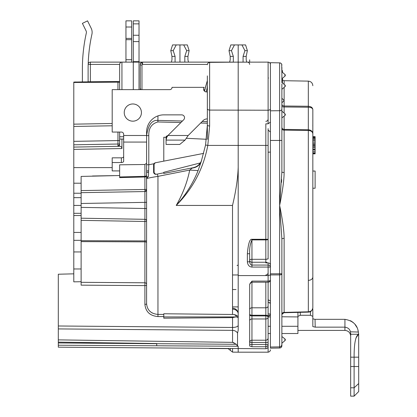 <?xml version="1.0" encoding="UTF-8"?>
<svg xmlns="http://www.w3.org/2000/svg" width="417" height="417" viewBox="0 0 417 417"><rect width="100%" height="100%" fill="white"/><g stroke="black" fill="none" stroke-linecap="round" stroke-linejoin="round"><path stroke-width="0.63" d="M268.115 152.2L270.409 152.09M268.115 258.973L268.115 239.29A2.294 0.61 180 0 1 265.827 239.9L265.827 239.29L268.115 239.29L268.115 128.618M270.409 108.821A2.294 1.407 180 0 1 268.115 110.229L209.626 110.078L209.626 62.373L238.196 62.123L232.514 62.159L238.196 62.123L238.196 330.248L237.549 333.115L237.549 346.235L238.196 346.235L238.196 352.188L268.115 352.188L268.115 315.742A2.294 1.757 180 0 0 270.409 313.985L268.115 313.98L268.115 299.75L270.43 301.038L270.409 301.84M200.316 162.927L163.787 172.289L163.787 173.43L190.778 168.181M195.672 167.233L193.014 167.749A11.467 11.467 0 0 0 201.708 160.107M163.787 161.134L163.787 137.224L166.081 137.329M186.352 138.293L206.457 139.268M166.081 140.102L166.081 144.444L179.737 144.444L185.033 140.102L166.081 140.102L166.753 137.349L167.952 135.499L183.694 119.757A2.867 2.867 0 0 0 181.671 114.863L163.787 114.863A17.196 17.196 0 0 0 146.591 132.059L146.591 142.072L123.661 142.072L123.661 135.499L146.591 135.499M281.85 343.248L281.876 345.719A2.294 2.294 0 0 1 280.584 347.783A2.294 2.294 0 0 0 281.876 345.719C281.673 347.173 280.917 347.94 279.604 348.013L270.409 348.174L270.409 62.696L279.625 62.858A2.294 2.294 0 0 1 281.876 65.151L281.678 64.218A2.294 2.294 0 0 0 281.152 63.478L280.417 63.014A2.294 2.294 0 0 0 279.76 62.863L279.802 62.868M270.409 302.002L270.43 301.038M270.398 303.138L269.523 302.575M238.196 346.235L237.549 346.235L236.371 344.296L58.307 342.956L58.307 347.179L265.827 348.748C267.203 348.622 267.969 347.861 268.115 346.454L268.115 281.105A2.294 1.209 0 0 0 270.409 279.896A2.294 2.294 0 0 1 268.115 282.189L251.951 282.189L251.951 307.798L265.827 307.798L265.827 282.189M268.115 130.099L270.409 132.022M124.235 112.569A8.601 8.601 0 0 0 132.83 121.17A8.601 8.601 0 0 0 141.431 112.569A8.601 8.601 0 0 0 132.83 103.969A8.601 8.601 0 0 0 124.235 112.569M166.753 137.349L166.753 136.031L167.952 135.499L188.187 135.499L203.089 120.596A5.734 5.734 0 0 1 207.353 118.918L207.353 110.807M207.353 90.854L207.353 91.933L206.436 91.933A2.867 2.867 0 0 1 204.142 87.346L172.044 87.346A2.294 2.294 0 0 1 169.75 89.639L112.194 89.639L112.194 132.059L121.368 132.059A2.294 2.294 0 0 1 123.661 134.352L123.661 135.499M281.876 171.903L279.625 205.435C282.601 190.95 284.102 179.977 284.128 172.508A2.294 0.605 0 0 1 281.876 171.903L281.876 86.064L281.876 98.24L284.17 100.533L281.876 102.827L281.876 107.982M207.353 139.309L207.353 121.655L202.162 121.519M207.353 107.982L207.353 75.884M207.353 88.493L207.353 125.183A2.294 0.777 0 0 0 209.626 125.955L207.802 145.413C203.407 168.65 192.883 188.656 176.229 205.435L232.514 205.435C235.923 191.226 237.815 178.523 238.196 167.321L238.196 243.549M195.615 166.909L192.242 168.077C196.715 167.498 199.727 165.268 201.27 161.4L205.565 145.001L207.353 125.183M200.384 162.823L198.998 164.538M198.158 165.309L197.632 165.721M201.27 161.4L198.106 170.579C193.092 183.162 185.794 194.781 176.229 205.435C182.792 193.947 187.29 182.161 189.719 170.068L198.106 170.579M192.242 168.077L189.719 170.068L157.954 176.36L157.954 314.418C151.017 313.782 147.227 310.222 146.591 303.732L146.591 284.603M235.657 62.143L245.363 62.123M270.409 313.146L270.409 312.573M270.409 130.172L270.409 129.807M270.409 274.985L268.115 275.59L268.115 262.903L265.827 262.903L265.827 239.9L251.951 239.9L251.951 259.306L265.827 259.306A2.294 0.954 180 0 0 268.115 258.352M270.409 264.967C270.268 263.711 269.507 263.028 268.115 262.903M270.409 267.068L251.951 267.068C249.298 266.89 247.771 265.139 247.364 261.808L249.658 261.808C250.002 264.076 250.768 265.16 251.951 265.071L268.115 265.071A2.294 2.002 0 0 1 270.409 267.068M249.658 261.808L249.658 253.75L247.364 253.75C248.235 243.643 249.762 238.826 251.951 239.29L265.827 239.29L265.827 145.413L207.802 145.413L205.565 145.001M238.196 275.59L268.115 275.59L268.115 281.105L251.951 281.105L249.658 284.477L249.658 346.021L251.951 346.741L265.827 346.741L265.827 344.484L268.115 344.484A2.294 2.262 180 0 1 265.827 346.741L265.827 348.748M270.409 122.077L268.115 123.828L265.827 123.828L265.827 145.413L268.115 145.413M281.876 91.933L281.876 111.276M281.876 86.611L281.876 85.855L281.876 86.611M247.484 62.123L247.364 62.123A2.294 2.294 0 0 1 249.658 64.416M248.443 62.123L247.86 62.123M246.186 59.829L246.744 62.123L246.186 59.829L246.186 56.389L247.37 50.66L245.587 44.927L238.196 44.927L238.196 62.123L236.846 62.123M268.131 78L268.485 78.01M269.424 62.534A2.294 2.294 -59 0 0 269.106 62.347A2.294 2.294 0 0 1 269.726 62.785A2.294 2.294 0 0 0 269.106 62.347A2.294 2.294 -59 0 1 269.424 62.534A2.294 2.294 -59 0 0 269.106 62.347M268.866 62.248A2.294 2.294 -59 0 0 268.506 62.159A2.294 2.294 0 0 1 268.866 62.248A2.294 2.294 -59 0 0 268.506 62.159A2.294 2.294 0 0 1 268.866 62.248A2.294 2.294 -59 0 0 268.506 62.159M269.987 63.087A2.294 2.294 0 0 1 270.18 63.41A2.294 2.294 -59 0 0 269.987 63.087A2.294 2.294 0 0 1 270.18 63.41A2.294 2.294 -59 0 0 269.987 63.087M270.279 63.65A2.294 2.294 0 0 1 270.378 64.02A2.294 2.294 -59 0 0 270.279 63.65A2.294 2.294 0 0 1 270.378 64.02A2.294 2.294 -59 0 0 270.279 63.65M233.317 62.123L139.023 62.123L139.023 89.639M184.83 62.123L184.83 56.389L186.68 50.66L183.694 44.927L179.951 44.927L179.951 62.123L139.023 62.123L139.023 20.85L133.289 20.85L133.289 62.123L90.411 62.123L121.941 62.123L121.941 89.639M246.186 56.389L243.075 56.389L243.075 62.123M241.933 44.927L244.925 50.66L243.075 56.389M238.196 44.927L230.799 44.927L229.016 50.66L230.205 56.389L233.317 56.389L231.466 50.66L234.453 44.927M233.317 56.389L233.317 62.149M230.205 59.829L229.647 62.123L230.205 59.829L230.205 56.389M229.647 62.123L179.951 62.123M231.404 62.185L231.023 62.123M182.432 121.019L157.954 120.393C151.934 119.861 148.144 124.944 146.591 135.645L148.801 135.645L148.801 164.741L146.591 164.741L146.591 142.072M156.823 174.17A2.294 2.283 -101 0 1 154.102 171.919L154.097 164.908A2.294 2.283 -101 0 1 155.942 162.661L155.452 162.755A2.294 2.283 79 0 0 153.607 165.007L153.612 172.012A2.294 2.283 79 0 0 156.333 174.264L163.787 172.815M155.942 162.661L203.704 153.378M193.014 167.749L163.787 173.43M237.945 316.701L238.196 317.624C238.159 316.122 236.674 315.075 233.744 314.486L163.787 313.761L163.787 316.93L163.787 316.571L157.97 316.576C150.047 315.883 145.689 311.817 144.897 304.379A1.72 0.646 180 0 0 146.591 303.732L146.591 178.664C147.295 178.236 151.084 177.47 157.954 176.36L157.537 174.645M236.257 316.93L163.787 316.93L163.787 318.202L232.561 317.624L236.267 316.826L238.196 317.624M146.591 284.248A1.72 1.47 180 0 0 144.897 282.789L144.897 241.85L81.122 241.62L81.122 240.692L81.122 285.15L81.122 281.73L73.788 281.84L73.788 268.97L81.122 268.97M73.788 273.833L58.307 274.224L58.307 342.133L156.709 343.53L156.729 345.787L159.523 345.802M146.591 242.543L146.591 240.927L146.591 242.543A1.72 0.693 0 0 0 144.897 241.85L144.897 240.927L81.122 240.692L81.122 207.39L81.122 220.364L144.897 221.474L144.907 213.144M144.907 212.352L144.897 208.505L81.122 207.39L81.122 190.585L81.122 203.48L144.897 202.365L144.902 189.037M119.648 172.362L119.648 175.526L81.122 176.427L81.122 190.585L144.902 189.469L144.897 176.318L119.648 176.964L119.648 177.616L144.913 177.001A1.72 1.496 0 0 0 146.591 175.5L146.591 175.479M112.194 167.603L73.788 167.603L73.788 183.214L81.122 183.214L81.122 179.315M73.788 183.214L73.788 268.97M73.788 251.946L81.122 251.946M82.175 81.914L88.117 81.862L88.117 69.003A160.509 160.509 0 0 1 91.912 34.303A9.174 9.174 0 0 0 91.193 28.278L87.544 20.85L82.399 23.378L86.048 30.806A3.44 3.44 0 0 1 86.319 33.063A166.242 166.242 0 0 0 82.384 69.003L82.384 81.914L73.788 82.092L73.788 149.38L121.941 148.541L121.941 139.054M73.788 167.603L73.788 149.38M58.307 342.956L58.307 342.133M232.597 328.919L232.566 327.574M232.561 317.624L232.561 327.46A5.734 2.158 180 0 0 238.196 325.302L238.196 326.912M234.067 342.779L232.561 342.362L236.371 344.296M237.482 345.969L237.257 345.474M237.549 346.235L58.307 345.219M162.312 345.818L210.621 346.084M232.457 346.204L237.482 346.235M251.951 281.105L251.951 282.189L250.461 282.736L249.658 284.477M268.115 317.082A2.294 1.892 180 0 1 265.827 318.974L251.951 318.974L251.951 340.215L265.827 340.215L265.827 315.914A2.294 1.162 -0 0 1 268.115 317.082M270.409 273.818L279.625 273.776L279.625 205.435L281.876 238.972L281.876 315.028L282.325 313.647L282.08 314.069L284.113 312.719M281.876 140.44L279.625 140.44L279.625 205.435C282.601 219.921 284.102 230.898 284.128 238.362A2.294 0.605 0 0 0 281.876 238.972L281.876 344.4C281.637 346.006 280.881 346.829 279.614 346.876L279.625 274.892A2.294 1.115 0 0 0 281.876 273.776L279.625 273.776L279.625 274.892L270.409 274.933M281.876 343.17L281.876 342.764M281.876 341.987L281.876 340.95M281.876 338.729L281.876 337.77M281.876 336.519L284.92 338.906L284.9 339.787L285.317 339.787A1.147 1.147 0 0 0 284.931 338.943M281.876 282.121L281.876 283.007M281.876 333.522L297.926 333.522L297.926 316.93L281.876 316.769M281.876 321.721L281.876 321.413M281.876 295.173L281.876 294.819M297.926 316.93L297.926 312.385M270.409 316.93L268.115 316.93M312.818 309.127L312.833 326.589L315.21 327.152L344.932 327.152L344.932 319.333L315.038 319.333L312.833 318.812L312.828 309.185M297.926 316.373L300.308 315.257L310.451 315.257L312.833 316.373L312.833 309.242L312.833 318.817L315.038 319.333L315.21 327.152M344.932 319.333C352.928 320.715 357.405 324.952 358.359 332.047L350.421 331.807C349.811 329.164 347.981 327.611 344.932 327.152L344.932 330.405C348.419 330.749 350.332 332.662 350.666 336.133L350.666 336.138M358.557 333.433L358.359 332.047L358.662 334.241L350.754 334.241L350.421 331.807M350.53 320.689L353.251 322.518M354.836 324.134L356.895 327.361M357.979 330.327L358.354 332.036M350.749 334.241L350.666 335.471M354.106 396.15L354.106 387.784L358.693 383.531L358.693 391.563L354.106 396.15L350.666 396.15L350.666 334.241L358.693 334.241C355.618 335.659 354.085 343.306 354.106 357.171L358.693 357.171L358.662 334.241M358.693 383.531L358.693 357.171M355.889 338.109L358.563 334.246M351.296 334.241L353.116 334.241L351.296 334.241M353.574 334.241L356.191 334.241L353.574 334.241M350.666 357.171L354.106 357.171L354.106 366.527L358.693 366.527M350.666 387.784L354.106 387.784L354.106 366.527L350.666 366.527M270.409 333.522L268.115 333.522M270.409 326.297L268.115 326.297M281.876 314.361A2.294 1.965 180 0 1 284.128 312.396L284.113 312.552M268.115 316.076C269.502 315.961 270.268 315.294 270.409 314.074M270.409 303.237L268.115 302.398M284.123 312.719L308.34 312.135C309.164 311.984 311.707 312.427 312.833 307.84C312.573 310.206 311.066 311.525 308.325 311.807L284.128 312.396L284.128 238.362M281.876 128.728L281.876 127.868M281.876 127.279L281.876 127.263A2.294 2.127 180 0 0 284.128 129.39L308.325 129.744L308.325 130.485L308.325 106.267C311.051 106.471 312.557 107.565 312.833 109.551C312.552 108.144 311.051 107.372 308.325 107.237L308.325 81.127C311.066 81.44 312.573 82.967 312.833 85.714M281.876 73.288L281.694 64.254M281.876 76.212L281.876 76.994M284.92 84.974L281.876 82.587L281.871 77.817M281.876 115.697L281.876 116.656M281.876 117.594L281.876 127.263M284.915 115.493L281.876 117.902M281.876 113.57L281.876 112.595M281.876 112.475L281.876 111.824M281.876 88.623L281.876 87.857M281.876 114.633L281.876 117.438M308.325 106.267L284.128 106.001L284.128 106.976A2.294 0.855 0 0 1 281.876 106.121L281.876 105.032M281.876 104.198L281.876 104.172A2.294 1.83 180 0 0 284.128 106.001L284.128 100.57M284.128 172.508L284.128 130.135A2.294 1.387 0 0 1 281.876 128.749L281.876 117.417M281.876 67.283L281.876 82.42M281.876 84.792L281.876 86.064M281.882 78.74L284.92 76.191L284.9 75.31L285.317 75.31A1.147 1.147 0 0 0 284.931 74.461M281.876 71.87L284.92 74.424L284.9 75.31L285.317 75.31A1.147 1.147 0 0 1 284.915 76.17M284.931 85.005A1.147 1.147 0 0 1 285.317 85.855L284.9 85.855L285.317 85.855A1.147 1.147 0 0 1 284.915 86.72L284.915 84.995M281.876 85.855L281.876 83.963M270.409 347.027L279.614 346.876M279.604 348.013L279.593 346.876M279.802 348.002A2.294 2.294 0 0 0 280.172 347.94A2.294 2.294 0 0 1 279.802 348.002M284.915 340.647L284.9 339.787L285.317 339.787A1.147 1.147 0 0 1 284.915 340.653L281.876 343.227M312.833 307.84L312.833 133.748C312.552 131.782 311.051 130.693 308.325 130.485L308.34 312.135M312.833 307.882L312.833 133.748C312.562 131.345 311.061 130.01 308.325 129.744M312.833 277.123C312.552 279.088 311.051 280.177 308.325 280.386M312.833 280.823L312.833 269.888M312.833 261.376L312.833 254.735M312.833 237.539L312.833 222.631M312.833 188.239L315.122 188.239L315.122 171.043L312.833 171.043L312.833 153.842L315.122 153.842L315.122 153.477L312.833 153.477M315.122 153.477L315.122 136.646L312.833 136.646L312.833 109.551M312.833 130.052L312.833 305.093M281.538 182.333L281.678 179.565M281.871 172.768L281.876 172.143M280.584 63.087L280.172 62.936M270.409 62.696L279.625 62.858L279.625 110.713A2.294 1.48 0 0 0 281.876 109.233M270.409 348.174L279.625 348.013M237.158 315.794L237.909 316.633M151.626 312.625L152.346 313.042M146.591 189.917L146.591 190.512M146.591 195.51L146.591 194.056M146.591 200.994L146.591 210.012M146.591 205.44L146.591 199.144M146.591 216.84L146.591 215.391M146.591 220.411L146.591 219.488M144.897 241.85L144.897 240.927L146.591 240.927L146.591 221.474L146.591 241.479M144.907 186.456L144.907 186.086M144.913 179.717L144.913 178.612M92.47 176L113.914 175.625M131.683 62.123L131.683 20.85L125.955 20.85L125.955 62.123M174.316 62.123L133.289 62.123L133.289 89.639M187.942 59.829L188.5 62.123L187.942 59.829L187.942 56.389L184.83 56.389M187.942 56.389L189.13 50.66L187.348 44.927L183.694 44.927M179.951 44.927L172.56 44.927L170.772 50.66L171.96 56.389L175.072 56.389L175.072 62.123M175.072 56.389L173.222 50.66L176.214 44.927M268.115 123.828L268.115 62.123L238.196 62.159M140.284 89.29L140.284 64.979L141.973 64.979L142.536 64.416C141.785 62.331 141.035 62.331 140.284 64.416A2.294 2.294 0 0 1 142.578 62.123L142.536 64.416L207.369 64.416M140.982 89.639L140.284 88.295L140.284 89.639M142.578 62.123A2.294 2.294 0 0 0 140.284 64.416L140.284 88.295M121.941 148.541C121.717 147.019 120.951 146.268 119.648 146.289L73.788 147.086L118.001 146.315L119.648 144.6L119.648 136.76L119.648 139.054L123.661 139.054M119.648 170.907L112.194 170.907L112.194 157.84L121.368 157.84A2.294 1.314 0 0 0 123.661 156.526M123.661 136.76L119.648 136.76L119.648 132.059M112.194 162.536L121.368 162.536A2.294 1.314 180 0 0 123.661 161.223L123.661 142.072M204.46 91.146L207.353 80.554L204.372 91.057M146.591 170.907L148.582 170.907M146.591 172.362L148.535 172.362M153.988 163.735L148.801 164.741L148.447 176.412A2.294 2.294 0 0 0 146.591 178.664L146.591 163.261L144.897 164.496L119.648 164.814L119.648 176.964M146.591 140.727L146.591 136.76M144.897 240.927L144.897 221.474L146.591 221.359M146.591 220.947L146.591 220.937A1.72 1.621 -0 0 0 144.907 219.316L145.111 219.332M146.591 211.727L146.591 210.46M146.591 191.382L146.591 175.5M81.122 218.2L144.907 219.316L144.907 191.554L146.591 189.933L146.591 189.412L144.902 189.469M146.591 173.566L146.591 171.7M148.447 176.412A2.294 2.294 0 0 0 146.591 178.664A2.294 2.294 0 0 1 148.447 176.412L146.622 178.267M81.122 285.15L144.897 285.614L144.897 282.794L81.122 282.314M81.122 193.233L73.788 193.233M81.122 197.653L73.788 197.653M81.122 205.435L73.788 205.435M81.122 213.301L73.788 213.301M81.122 215.537L73.788 215.537M81.122 232.431L73.788 232.431M73.788 240.328L81.122 240.328M188.187 135.499L185.033 140.102M166.753 136.031L166.081 136.693L166.081 139.674M73.788 147.086L119.648 146.289L117.959 146.315L117.959 144.027L73.788 144.798M119.648 89.639L119.648 64.416C119.872 62.889 120.638 62.128 121.941 62.123M119.648 86.027L119.648 64.979M117.964 137.282L117.959 140.581L119.648 140.581L119.648 137.031M119.648 144.6A1.72 1.72 0 0 1 119.57 145.1A1.72 1.72 0 0 0 119.648 144.6M119.345 145.569A1.72 1.72 0 0 1 118.991 145.95A1.72 1.72 0 0 0 119.345 145.569M118.001 146.315A1.72 1.72 0 0 0 118.532 146.211A1.72 1.72 0 0 1 118.001 146.315L117.959 146.315M119.648 144.027L117.959 144.027L117.969 132.059M112.194 125.783L73.788 126.45L112.194 125.783M117.959 89.639L117.959 82.17L73.788 82.477M117.959 82.17L119.648 82.342M76.082 81.967L73.788 82.092M119.648 64.416L90.369 64.416L90.411 62.123A2.294 2.294 0 0 0 88.201 63.801L88.149 65.943M120.404 62.717A2.294 2.294 0 0 0 119.893 63.384M231.466 50.66L229.016 50.66M247.37 50.66L244.925 50.66M171.96 59.829L171.403 62.123L171.96 59.829L171.96 56.389M173.222 50.66L170.772 50.66M189.13 50.66L186.68 50.66M251.951 239.29L251.951 239.9C250.164 243.836 249.397 248.454 249.658 253.75L249.658 255.402M312.833 284.545L312.833 126.325A11.467 11.467 0 0 0 312.786 125.293M315.122 138.475L312.833 138.475M315.122 139.575L312.833 139.575M315.122 137.746L312.833 137.746M315.122 137.011L312.833 137.011M315.122 152.747L312.833 152.747M315.122 151.282L312.833 151.282M315.122 149.818L312.833 149.818M315.122 149.088L312.833 149.088M315.122 147.623L312.833 147.623M315.122 146.523L312.833 146.523M315.122 145.429L312.833 145.429M315.122 144.694L312.833 144.694M315.122 143.599L312.833 143.599M315.122 142.134L312.833 142.134M315.122 140.67L312.833 140.67M297.926 326.297L281.876 326.297M284.931 113.784A1.147 1.147 0 0 1 285.317 114.633L284.9 114.633L285.317 114.633A1.147 1.147 0 0 1 284.915 115.499L284.915 113.768M282.45 72.35L282.45 70.609L281.876 70.609M282.45 78.266L282.45 82.9M237.549 333.115A5.734 5.108 0 0 0 232.561 330.363L232.561 327.46L58.307 325.99M238.196 328.586L238.196 330.248M58.307 328.919L232.561 330.363L232.561 342.357L58.307 339.881M233.744 314.486C235.595 315.137 236.434 315.919 236.267 316.826M267.511 262.903A2.294 2.002 180 0 0 265.827 262.257L251.951 262.257A2.294 2.002 0 0 1 249.658 260.255A2.294 0.954 180 0 1 251.951 259.306L251.951 267.068M207.353 108.67A2.294 1.407 0 0 0 209.626 110.078L209.626 125.955M247.364 261.808L247.364 253.75M157.954 115.884L157.892 121.962L180.915 122.535M200.655 123.031L207.353 123.197M148.801 135.645C148.541 128.259 151.569 123.698 157.892 121.962M153.612 172.012L154.102 171.919M154.097 164.908L153.607 165.007M232.514 314.345L232.514 205.435M163.787 314.418L157.954 314.418L157.97 316.576M144.897 304.379L144.897 285.614A1.72 0.646 0 0 0 146.591 284.967L146.591 284.258M238.196 326.959L238.196 326.198M249.658 344.484L265.827 344.484L265.827 342.456L251.951 342.456L251.951 346.741M251.951 342.456L249.658 342.456A2.294 2.247 180 0 1 251.951 340.215L251.951 342.456M268.115 316.404A2.294 1.162 180 0 0 265.827 315.236L265.827 307.798A2.294 1.814 180 0 0 268.115 305.989M265.827 315.236L251.951 315.236L251.951 315.914L265.827 315.914L265.827 315.236M249.658 309.612A2.294 1.814 180 0 1 251.951 307.798L251.951 315.236A2.294 1.162 0 0 1 249.658 314.074M249.658 314.752A2.294 1.162 180 0 0 251.951 315.914L251.951 318.974A2.294 1.892 180 0 0 249.658 320.866M268.115 337.968A2.294 2.247 180 0 1 265.827 340.215L265.827 342.456L268.115 342.456M300.308 315.257L300.235 312.333M310.545 311.551L310.451 315.257M268.199 302.403L268.199 299.75M284.128 130.135L284.128 129.39L284.128 130.135L308.325 130.485M270.409 140.44L279.625 140.44L279.625 110.713L270.409 110.818M308.325 81.127L284.128 80.705L284.128 84.307M284.128 87.403L284.128 100.492M209.626 348.497L228.146 348.622M230.351 348.68L230.351 350.4L228.146 348.659M232.556 348.701L232.556 352.136L238.196 352.188M232.514 309.153A5.734 4.759 0 0 1 238.196 313.912A5.734 5.734 0 0 0 232.535 308.184M145.554 219.446L145.262 219.358M146.466 190.533A1.72 1.621 180 0 1 146.132 191.038M146.07 191.095A1.72 1.621 180 0 1 145.554 191.419M146.033 189.454L145.439 189.469M131.683 27.011L125.955 27.011M125.955 38.406L131.683 38.406M131.683 39.672L125.955 39.672M125.955 59.73L131.683 59.73M88.185 64.416L90.369 64.416L90.369 81.753M141.973 64.979L141.973 89.639M205.034 89.858L203.684 89.858M206.081 91.912A34.397 26.349 180 0 0 207.353 84.818M144.897 208.505L146.591 208.505M146.591 200.514L146.591 202.365L144.897 202.365M144.907 191.554L81.122 192.67M144.897 164.496L144.897 176.318A1.72 0.985 180 0 0 146.591 175.338M121.368 162.536L121.368 157.84M133.289 61.643L139.023 61.643M139.023 41.591L133.289 41.591M133.289 35.257L139.023 35.257M139.023 23.863L133.289 23.863M73.788 141.353L117.959 140.581M112.194 123.489L73.788 124.162M237.059 265.483A1.147 1.048 0 0 0 238.196 264.441L238.196 264.404M308.325 107.237L284.128 106.976L284.128 106.001M284.128 106.976L284.128 113.085M284.128 116.181L284.128 129.39M265.827 121.342C267.203 121.217 267.969 120.45 268.115 119.048M201.275 161.384L201.583 160.482M209.626 62.373C206.9 63.003 207.338 65.214 207.353 64.666M268.115 62.123C269.497 62.248 270.263 63.014 270.409 64.416M249.658 62.123L249.658 59.829M248.803 62.123L248.084 62.123M297.926 330.405L344.932 330.405M284.92 86.741L281.876 89.295M270.445 333.037L270.409 333.428M312.703 308.898L312.833 307.892M284.128 80.705L282.45 79.934M268.115 352.188C270.883 351.562 270.424 349.321 270.409 349.894M232.514 306.902L238.196 306.902M230.351 350.4L232.556 352.136M146.591 240.927L146.591 241.281M146.591 220.197L146.591 220.765M146.591 218.664L146.591 217.439M146.591 215.36L146.591 215M146.591 209.876L146.591 209.073M146.591 202.365L146.591 201.88M146.591 197.413L146.591 196.011M146.591 193.889L146.591 193.582M146.591 190.454L146.591 190.131M146.591 184.934L146.591 182.365M146.591 176.454L146.591 175.984M146.591 164.741L146.617 179.023M146.591 213.457L146.591 215.235M146.591 216.976L146.591 218.445M146.591 189.933L146.591 197.512M88.117 81.779L119.648 81.503M284.92 113.747L281.876 111.198M232.514 289.534L236.017 289.534M232.514 274.97L238.196 274.97M265.827 274.97C267.203 274.85 267.969 274.084 268.115 272.676"/></g></svg>
